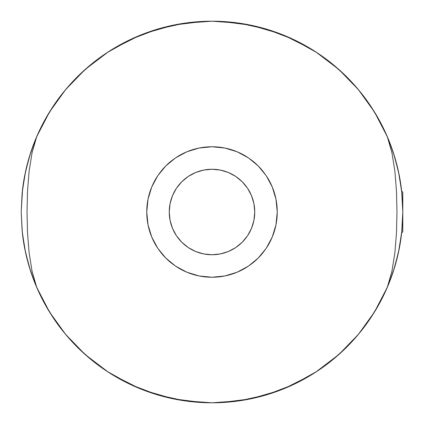 <?xml version="1.0" encoding="UTF-8"?>
<svg xmlns="http://www.w3.org/2000/svg" width="424" height="424" viewBox="0 0 424 424"><rect width="100%" height="100%" fill="white"/><g stroke="black" fill="none" stroke-linecap="round" stroke-linejoin="round"><path stroke-width="0.64" d="M146.752 212.032A65.248 65.248 0 0 0 148.018 224.794M148.029 224.868A65.248 65.248 0 0 0 151.744 237.032L148.024 224.831L146.752 212L148.024 224.831L151.75 237.053L157.792 248.321L151.75 237.053M151.76 237.074A65.248 65.248 0 0 0 157.781 248.305M161.571 253.409A65.248 65.248 0 0 0 170.565 262.403L165.832 258.105L161.571 253.409L157.792 248.321L165.832 258.105L175.668 266.198A65.248 65.248 0 0 0 237.053 272.25M237.133 272.219A65.248 65.248 0 0 0 248.316 266.208L237.09 272.235L224.799 275.982L212.032 277.248L199.179 275.976L186.92 272.235L175.668 266.198L170.565 262.403M253.441 262.403L248.316 266.208L258.131 258.147A65.248 65.248 0 0 0 262.398 253.446L258.131 258.147L253.441 262.403A65.248 65.248 0 0 0 258.115 258.158M265.429 249.45L258.137 258.137L266.214 248.31L272.229 237.101L275.982 224.805L277.248 212L275.982 224.805L272.229 237.101L266.214 248.31A65.248 65.248 0 0 0 272.219 237.127M272.24 237.074A65.248 65.248 0 0 0 275.976 224.842M275.987 224.773A65.248 65.248 0 0 0 277.248 212.027M266.214 248.31L262.398 253.446M374.503 112.016L387.292 136.655L393.393 152.831L398.385 171.185L401.65 191.065L402.8 212L401.666 232.781L398.39 252.773L393.414 271.106L387.292 287.345L374.503 311.985L358.28 334.504L338.956 354.432L316.951 371.344L292.719 384.886L266.781 394.765L239.682 400.781L212 402.8L184.318 400.781L157.219 394.765L131.281 384.886L107.049 371.344L85.044 354.432L65.72 334.504L49.497 311.985L36.708 287.345L30.608 271.169L25.615 252.815L22.35 232.935L21.2 212L22.334 191.219L25.61 171.227L30.586 152.894L36.708 136.655L49.497 112.016L65.72 89.496L85.044 69.568L107.049 52.655L131.281 39.114L157.219 29.235L184.318 23.219L212 21.2L239.682 23.219L266.781 29.235L292.719 39.114L316.951 52.655L338.956 69.568L358.28 89.496L374.503 112.016L387.292 136.655L391.999 153.043L394.919 171.466L396.488 191.425L396.97 212.027L396.477 232.744L394.908 252.609L391.972 271.09L387.292 287.345L374.503 311.985L358.28 334.504L338.956 354.432L316.951 371.344L292.719 384.886L266.781 394.765L239.682 400.781L212 402.8L230.704 401.883L249.222 399.132L267.385 394.585L285.018 388.278L301.941 380.27L318.005 370.645L333.041 359.488L346.917 346.917L359.488 333.041L370.645 318.005L380.27 301.941L388.278 285.018L394.585 267.385L399.132 249.222L401.883 230.704L402.8 212L401.883 193.296L399.132 174.778L394.585 156.615L388.278 138.982L380.27 122.059L370.645 105.995L359.488 90.959L346.917 77.083L333.041 64.512L318.005 53.355L301.941 43.73L285.018 35.722L267.385 29.415L249.222 24.868L230.704 22.117L212 21.2L193.296 22.117L174.778 24.868L156.615 29.415L138.982 35.722L122.059 43.73L105.995 53.355L90.959 64.512L77.083 77.083L64.512 90.959L53.355 105.995L43.73 122.059L35.722 138.982L29.415 156.615L24.868 174.778L22.117 193.296L21.2 212L22.117 230.704L24.868 249.222L29.415 267.385L35.722 285.018L43.73 301.941L53.355 318.005L64.512 333.041L77.083 346.917L90.959 359.488L105.995 370.645L122.059 380.27L138.982 388.278L156.615 394.585L174.778 399.132L193.296 401.883L212 402.8L184.318 400.781L157.219 394.765L131.281 384.886L107.049 371.344L85.044 354.432L65.72 334.504L49.497 311.985L36.708 287.345L32.001 270.957L29.081 252.534L27.512 232.575L27.03 211.974L27.523 191.256L29.092 171.391L32.028 152.91L36.708 136.655L49.497 112.016L65.72 89.496L85.044 69.568L107.049 52.655L131.281 39.114L157.219 29.235L184.318 23.219L212 21.2L239.682 23.219L266.781 29.235L292.719 39.114L316.951 52.655L338.956 69.568L358.28 89.496L374.503 112.016M401.645 232.956L402.8 231.801L402.8 192.199L401.645 191.044A190.8 190.8 0 0 0 398.39 171.206A190.8 190.8 0 0 1 401.65 191.065L398.385 171.185L393.393 152.831L387.292 136.655L391.999 153.043L394.919 171.466L396.488 191.425L396.97 212.027L396.477 232.744L394.908 252.609L391.972 271.09L387.292 287.345L393.414 271.106L398.39 252.773L401.666 232.781L402.8 212L401.65 191.065M398.38 171.174A190.8 190.8 0 0 0 22.334 191.219L21.2 212L22.35 232.935L25.615 252.815L30.608 271.169L36.708 287.345L32.001 270.957L29.081 252.534L27.512 232.575L27.03 211.974L27.523 191.256L29.092 171.391L32.028 152.91L36.708 136.655L30.586 152.894L25.61 171.227L22.334 191.219A190.8 190.8 0 0 1 398.38 171.174M254.75 212A42.75 42.75 0 0 1 212 254.75A42.75 42.75 0 0 1 169.25 212A42.75 42.75 0 0 1 212 169.25A42.75 42.75 0 0 1 254.75 212L253.928 220.342L251.496 228.361L247.547 235.749L242.231 242.231L235.749 247.547L228.361 251.496L220.342 253.928L212 254.75L203.658 253.928L195.639 251.496L188.251 247.547L181.769 242.231L176.453 235.749L172.504 228.361L170.072 220.342L169.25 212L170.072 203.658L172.504 195.639L176.453 188.251L181.769 181.769L188.251 176.453L195.639 172.504L203.658 170.072L212 169.25L220.342 170.072L228.361 172.504L235.749 176.453L242.231 181.769L247.547 188.251L251.496 195.639L253.928 203.658L254.75 212M22.355 232.951A190.8 190.8 0 0 0 25.615 252.794A190.8 190.8 0 0 1 22.35 232.935M25.62 252.826A190.8 190.8 0 0 0 401.666 232.781A190.8 190.8 0 0 1 25.62 252.826M175.668 266.198L186.92 272.235L199.179 275.976L212.032 277.248L224.799 275.982L237.09 272.235L248.316 266.208M148.024 199.174L146.752 212L148.024 199.174L151.76 186.931L148.024 199.174M272.224 186.883A65.248 65.248 0 0 0 266.23 175.716L272.235 186.91L275.982 199.201L277.248 212L275.982 199.201L272.235 186.91L266.23 175.716L258.147 165.869L248.347 157.813L237.096 151.771L224.794 148.018L212.016 146.752L199.163 148.024L186.936 151.755L175.684 157.792L165.864 165.864L157.808 175.663L151.76 186.931A65.248 65.248 0 0 0 146.752 211.968M277.248 211.974A65.248 65.248 0 0 0 272.245 186.936M250.595 159.387L258.137 165.864A65.248 65.248 0 0 0 253.457 161.613L258.147 165.869L262.424 170.591A65.248 65.248 0 0 0 258.158 165.879M248.326 157.797A65.248 65.248 0 0 0 224.831 148.024M224.142 147.891L224.747 148.008A65.248 65.248 0 0 0 212.053 146.752M211.974 146.752A65.248 65.248 0 0 0 175.716 157.77M165.842 165.879A65.248 65.248 0 0 0 161.586 170.57L165.864 165.864L170.591 161.571A65.248 65.248 0 0 0 165.879 165.842M157.797 175.679A65.248 65.248 0 0 0 151.766 186.92L157.808 175.663L161.586 170.57M262.424 170.591L266.23 175.716M170.591 161.571L175.684 157.792L186.936 151.755L199.163 148.024L212.016 146.752L224.794 148.018L237.096 151.771L248.347 157.813L253.457 161.613M276.183 200.239L275.987 199.232M273.623 190.546L272.293 187.058M270.3 182.691L266.235 175.722M265.694 174.927L258.561 166.287M248.3 157.781L242.82 154.484M237.027 151.739L235.029 150.949M200.377 147.796L199.222 148.013M189.003 150.939L186.995 151.728M177.778 156.445L175.722 157.765M174.063 158.91L165.864 165.864L158.995 173.951M157.776 175.706L153.075 183.979M151.707 187.058L150.6 189.926M148.013 199.222L147.748 200.632M147.716 223.183L148.013 224.773M150.79 234.61L151.734 237.005M152.937 239.735L157.77 248.284M158.82 249.81L165.01 257.273M165.842 258.121L173.893 264.968M175.7 266.224L178.414 267.942M186.973 272.261L188.728 272.961M199.216 275.987L200.261 276.183M224.163 276.109L224.768 275.987M235.103 273.024L237.021 272.261M245.719 267.862L248.289 266.23M249.98 265.058L257.723 258.555M266.235 248.279L270.406 241.092M272.293 236.942L273.729 233.147M275.992 224.757L276.194 223.687M402.8 231.801L402.8 192.199M370.714 106.101L380.27 122.059L388.278 138.982L394.585 156.615L399.132 174.778L401.883 193.296L402.8 212L401.883 230.704L399.132 249.222L394.585 267.385L388.278 285.018L380.27 301.941L370.714 317.894M53.286 317.899L43.746 301.978M43.73 301.941L35.722 285.018L29.415 267.385L24.868 249.222L22.117 230.704L21.2 212L22.605 188.892L21.2 212L22.117 193.296L24.868 174.778L29.415 156.615L35.722 138.982L43.73 122.059L39.771 129.892M36.708 136.655L35.722 138.982M43.73 122.059L53.286 106.106M53.355 105.995L64.512 90.959L77.083 77.083L90.959 64.512L105.995 53.355L122.059 43.73L138.982 35.722L156.615 29.415L174.778 24.868L193.296 22.117L211.979 21.2M370.645 318.005L359.488 333.041L346.917 346.917L333.041 359.488L318.005 370.645L301.941 380.27L285.018 388.278L267.385 394.585L249.222 399.132L230.704 401.883L212 402.8L193.296 401.883L174.778 399.132L156.615 394.585L138.982 388.278L122.059 380.27L105.995 370.645L90.959 359.488L77.083 346.917L64.512 333.041L53.355 318.005M212 21.2L230.704 22.117L249.222 24.868L267.385 29.415L285.018 35.722L301.941 43.73L318.005 53.355L333.041 64.512L346.917 77.083L359.488 90.959L370.645 105.995M36.215 137.811L33.56 144.441M48.606 113.473L44.075 121.418M57.341 100.265L52.592 107.15M67.824 87.031L62.885 92.962M79.728 74.492L74.645 79.569M108.348 51.808L85.325 69.319M139.835 35.372L113.611 48.522M202.974 21.412L173.856 25.053L145.427 33.189M279.586 33.57L250.897 25.207L221.476 21.433M310.882 48.824L284.451 35.489M338.707 69.35L315.949 52.004M349.397 79.611L344.288 74.507M361.179 93.042L356.224 87.084M371.419 107.166L366.808 100.467M379.883 121.333L375.558 113.749M384.298 130.036L380.233 121.985M390.499 144.6L387.785 137.816M387.801 286.152L390.414 279.623M380.837 300.876L384.218 294.129M375.431 310.463L380.074 302.307M366.723 323.655L371.435 316.813M356.224 336.921L361.142 330.996M344.32 349.466L349.408 344.378M315.748 372.129L338.781 354.586M284.26 388.585L310.532 375.388M221.185 402.577L250.377 398.904L278.865 390.7M144.992 390.647L173.458 398.867L202.635 402.572M113.409 375.351L139.703 388.57M85.266 354.628L108.226 372.108M74.56 344.341L79.723 349.503M62.853 330.99L67.755 336.889M52.613 316.882L57.16 323.491M44.207 302.831L48.564 310.453M39.549 293.647L43.799 302.068M33.544 279.511L36.204 286.163"/></g></svg>
